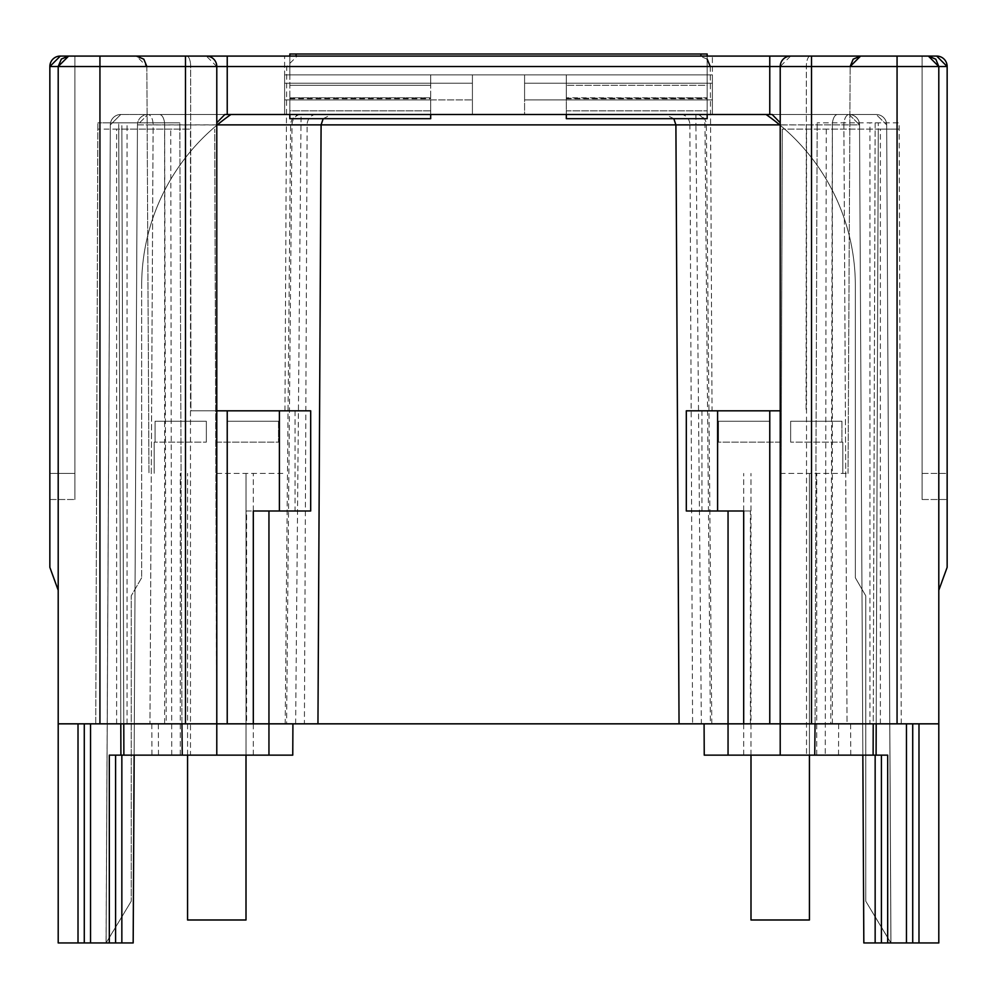 <?xml version="1.0" encoding="UTF-8"?>
<svg xmlns="http://www.w3.org/2000/svg" width="997" height="997" viewBox="0 0 997 997"><rect width="100%" height="100%" fill="white"/><g stroke="black" fill="none" stroke-linecap="round" stroke-linejoin="round"><path stroke-width="0.75" stroke-dasharray="4.99 3.74" d="M707.172 59.11L699.832 56.081L769.771 56.081L60.306 56.081L74.887 56.081L74.887 499.509L74.887 56.081L74.887 499.509L74.887 56.081L74.887 499.509L74.887 56.081L74.887 499.509L74.887 56.081L74.887 499.509L74.887 56.081L74.887 499.509L74.887 56.081L74.887 499.509L74.887 56.081L74.887 499.509L74.887 56.081L74.887 499.509L74.887 56.081L74.887 499.509L74.887 56.081L74.887 499.509L74.887 56.081L74.887 499.509L74.887 56.081L74.887 499.509L74.887 56.081L74.887 499.509L74.887 56.081L74.887 499.509L74.887 56.081L60.281 56.081A10.431 10.431 0 0 0 49.85 66.512A10.431 10.431 0 0 1 60.281 56.081A10.431 10.431 0 0 0 49.85 66.512L49.85 567.33L58.2 590.261L58.2 723.834L84.284 723.834L58.2 723.834L58.2 942.95L84.284 942.95L84.284 723.834L90.54 723.834L84.284 723.834L84.284 942.95L84.284 723.834M58.2 590.261L58.2 66.512L49.85 66.512A10.431 10.431 0 0 1 60.281 56.081A10.431 10.431 0 0 0 49.85 66.512A10.431 10.431 0 0 1 60.281 56.081A10.431 10.431 0 0 0 49.85 66.512A10.431 10.431 0 0 1 60.281 56.081A10.431 10.431 0 0 0 49.85 66.512A10.431 10.431 0 0 1 60.281 56.081A10.431 10.431 0 0 0 49.85 66.512A10.431 10.431 0 0 1 60.281 56.081A10.431 10.431 0 0 0 49.85 66.512A10.431 10.431 0 0 1 60.281 56.081A10.431 10.431 0 0 0 49.85 66.512A10.431 10.431 0 0 1 60.281 56.081A10.431 10.431 0 0 0 49.85 66.512A10.431 10.431 0 0 1 60.281 56.081A10.431 10.431 0 0 0 49.85 66.512A10.431 10.431 0 0 1 60.281 56.081A10.431 10.431 0 0 0 49.85 66.512A10.431 10.431 0 0 1 60.281 56.081A10.431 10.431 0 0 0 49.85 66.512A10.431 10.431 0 0 1 60.281 56.081A10.431 10.431 0 0 0 49.85 66.512A10.431 10.431 0 0 1 60.281 56.081A10.431 10.431 0 0 0 49.85 66.512L60.306 56.081L74.887 56.081M68.631 56.081L61.34 59.047L58.2 66.512L68.631 56.081M922.113 56.081L922.113 499.509L922.113 56.081L922.113 499.509L922.113 56.081L922.113 499.509L922.113 56.081L922.113 499.509L922.113 56.081L922.113 499.509L922.113 56.081L922.113 499.509L922.113 56.081L922.113 499.509L922.113 56.081L922.113 499.509L922.113 56.081L922.113 499.509L922.113 56.081L922.113 499.509L922.113 56.081L922.113 499.509L922.113 56.081L922.113 499.509L922.113 56.081L922.113 499.509L922.113 56.081L922.113 499.509L922.113 56.081L922.113 499.509L922.113 56.081L922.113 473.425L922.113 56.081L936.719 56.081A10.431 10.431 0 0 1 947.15 66.512A10.431 10.431 0 0 0 936.719 56.081A10.431 10.431 0 0 1 947.15 66.512A10.431 10.431 0 0 0 936.719 56.081A10.431 10.431 0 0 1 947.15 66.512A10.431 10.431 0 0 0 936.719 56.081A10.431 10.431 0 0 1 947.15 66.512A10.431 10.431 0 0 0 936.719 56.081A10.431 10.431 0 0 1 947.15 66.512A10.431 10.431 0 0 0 936.719 56.081A10.431 10.431 0 0 1 947.15 66.512A10.431 10.431 0 0 0 936.719 56.081A10.431 10.431 0 0 1 947.15 66.512A10.431 10.431 0 0 0 936.719 56.081A10.431 10.431 0 0 1 947.15 66.512A10.431 10.431 0 0 0 936.719 56.081A10.431 10.431 0 0 1 947.15 66.512A10.431 10.431 0 0 0 936.719 56.081A10.431 10.431 0 0 1 947.15 66.512A10.431 10.431 0 0 0 936.719 56.081A10.431 10.431 0 0 1 947.15 66.512A10.431 10.431 0 0 0 936.719 56.081A10.431 10.431 0 0 1 947.15 66.512A10.431 10.431 0 0 0 936.719 56.081A10.431 10.431 0 0 1 947.15 66.512A10.431 10.431 0 0 0 936.719 56.081A10.431 10.431 0 0 1 947.15 66.512A10.431 10.431 0 0 0 936.719 56.081A10.431 10.431 0 0 1 947.15 66.512L936.694 56.081L790.646 56.081A10.431 10.431 0 0 0 780.215 66.512L780.215 124.949L859.539 124.887L862.679 723.834L847.026 723.834L862.679 723.834L863.826 942.95L859.539 124.887L849.108 114.505L876.238 114.505L849.108 114.505A10.431 5.222 -90 0 0 843.886 124.887L779.741 124.887M216.785 188.782L216.785 66.512L206.354 56.081A10.431 10.431 90 0 1 216.785 66.512L190.651 66.463A10.431 3.901 -90 0 0 186.751 56.081L195.96 56.081M295.037 410.826L295.037 510.987L310.69 510.987L310.69 410.826L190.901 410.826L284.943 410.826L216.785 410.826L216.785 66.512A10.431 10.431 90 0 0 206.354 56.081L188.396 56.081M707.172 56.081L707.172 74.862L296.084 74.862L712.394 74.862L707.172 74.862L712.394 74.862L712.394 99.899L524.584 99.899L524.584 114.505L524.584 74.862L707.172 74.862L524.584 74.862L707.172 74.862L566.321 74.862L707.172 74.862L707.172 53.988L289.828 53.988L289.828 74.862L284.606 74.862L284.606 56.081L284.606 74.862L712.394 74.862L712.394 114.505L524.584 114.505L524.584 74.862L524.584 83.212L524.584 74.862L712.394 74.862L712.394 114.505L712.394 56.081L284.606 56.081L712.394 56.081L712.394 74.862L284.606 74.862L284.606 114.505L284.606 83.212L284.606 99.899L289.828 99.899L289.828 74.862L472.416 74.862L472.416 114.505L472.416 99.899L284.606 99.899L472.416 99.899L472.416 74.862L472.416 114.505L284.606 114.505L284.606 99.899L472.416 99.899L430.679 99.899L430.679 85.293L289.828 85.293L430.679 85.293L430.679 74.862L289.828 74.862L472.416 74.862L472.416 114.505L284.606 114.505L472.416 114.505L284.606 114.505L284.606 74.862L284.606 83.212L284.606 74.862L472.416 74.862L289.828 74.862L430.679 74.862L430.679 97.818L289.828 97.818L289.828 74.862L284.606 74.862L296.084 74.862L289.828 74.862L289.828 118.68L289.828 99.899L430.679 99.899L430.679 110.854L289.828 110.854L289.828 97.818L430.679 97.818L430.679 110.854L289.828 110.854L289.828 114.505M216.785 56.081L297.168 56.081L216.785 56.081M699.832 56.081L780.215 56.081M707.172 114.505L707.172 110.854L566.321 110.854L566.321 99.899L524.584 99.899L524.584 83.212L524.584 114.505L712.394 114.505L524.584 114.505L712.394 114.505L712.394 99.899L707.172 99.899L707.172 74.862L707.172 118.68L707.172 99.899L712.394 99.899L524.584 99.899L566.321 99.899L566.321 98.267L707.172 98.267M216.785 125.286A208.672 208.672 0 0 0 141.661 285.628A208.672 208.672 0 0 1 230.905 114.505L120.762 114.505A10.431 10.431 0 0 0 110.331 124.887L120.762 114.505A10.431 10.431 0 0 0 110.331 124.887L106.056 942.95L133.174 942.95L137.461 124.887L147.892 114.505L224.824 114.505M230.905 114.505L120.762 114.505L230.905 114.505A208.672 208.672 0 0 0 141.661 285.628L141.661 577.762L141.661 285.628A208.672 208.672 0 0 1 230.905 114.505A208.672 208.672 0 0 0 141.661 285.628L141.661 577.762L141.661 285.628A208.672 208.672 0 0 1 230.905 114.505L120.762 114.505A10.431 10.431 0 0 0 110.331 124.887L106.106 943.012L131.23 901.213L106.056 942.95L133.174 942.95L137.461 124.887L134.321 723.834L137.461 124.887L164.617 124.949L164.617 723.834L134.321 723.834L292.919 723.834L134.321 723.834L134.159 755.14L134.321 723.834L268.953 723.834L268.953 755.14L134.159 755.14L133.174 942.95L115.577 942.95L115.577 755.14L121.846 755.14L109.321 755.14L115.577 755.14L115.577 942.95L109.321 942.95L109.321 755.14L190.477 755.14L190.477 129.112L118.718 129.112L120.911 755.14L120.799 723.834L90.54 723.834L216.785 723.834L95.762 723.834L120.799 723.834L118.705 122.855L179.834 122.855L97.856 122.855L118.705 122.855L120.799 723.834L118.718 129.112L97.831 129.112L190.477 129.112M772.177 114.505L147.892 114.505A10.431 10.431 0 0 0 137.461 124.887A10.431 10.431 0 0 1 147.892 114.505A10.431 5.222 -90 0 1 153.114 124.887L137.461 124.887L147.892 114.505A10.431 5.222 90 0 1 153.114 124.949L149.974 723.834L153.114 124.887L164.642 124.887L166.2 723.834M766.095 114.505A208.672 208.672 0 0 1 855.339 285.628L855.339 577.762L855.339 285.628A208.672 208.672 0 0 0 766.095 114.505A208.672 208.672 0 0 1 855.339 285.628L855.339 577.762L855.339 285.628A208.672 208.672 0 0 0 766.095 114.505A208.672 208.672 0 0 1 855.339 285.628L855.339 577.762L865.77 595.832L865.77 901.213L890.894 943.012L886.669 124.887L890.944 942.95L886.669 124.887A10.431 10.431 0 0 0 876.238 114.505L886.669 124.887A10.431 10.431 0 0 0 876.238 114.505A10.431 10.431 0 0 1 886.669 124.887A10.431 10.431 0 0 0 876.238 114.505L766.095 114.505L876.238 114.505A10.431 10.431 0 0 1 886.669 124.887L876.238 114.505A10.431 10.431 0 0 1 886.669 124.887L890.944 942.95L863.826 942.95L881.423 942.95L881.423 755.14L875.154 755.14L887.679 755.14L881.423 755.14L881.423 942.95L881.423 755.14M284.606 83.212L472.416 83.212L284.606 83.212M524.584 83.212L712.394 83.212L524.584 83.212M289.828 56.081L289.828 118.68L430.679 118.68L430.679 114.505M566.321 98.728L707.172 98.728L707.172 99.899L566.321 99.899L566.321 74.862L707.172 74.862L707.172 118.68L566.321 118.68L566.321 99.899L707.172 99.899L707.172 110.854L566.321 110.854L566.321 114.505M707.172 98.728L707.172 85.293L566.321 85.293L707.172 85.293L707.172 74.862M289.828 74.862L430.679 74.862L430.679 118.68L289.828 118.68L430.679 118.68L430.679 74.862M289.828 98.267L430.679 98.267M289.828 98.728L430.679 98.728M566.321 98.267L707.172 97.818L566.321 97.818L566.321 74.862L566.321 118.68L566.321 74.862M707.172 118.68L566.321 118.68L707.172 118.68M295.635 723.834L301.069 114.505A10.431 9.035 90 0 0 292.034 124.887L321.096 124.887L290.638 124.849L292.034 124.887L286.6 723.834L317.956 723.834L285.167 723.834M680.839 114.505A10.431 9.035 90 0 1 689.874 124.887L706.362 124.849A10.431 10.431 0 0 0 695.931 114.505A10.431 9.035 90 0 1 704.966 124.887L710.4 723.834L679.044 723.834L711.833 723.834M695.931 114.505L695.931 124.887L675.904 124.887L689.874 124.887L692.591 723.834M750.405 723.834L750.405 510.987L728.047 510.987L728.047 723.834L862.679 723.834L859.539 124.887L843.886 124.887L847.026 723.834L728.047 723.834L728.047 755.14L862.841 755.14L862.679 723.834L704.081 723.834L847.026 723.834L843.886 124.949A10.431 5.222 90 0 1 849.108 114.505A10.431 10.431 0 0 1 859.539 124.887L849.108 114.505A10.431 10.431 0 0 1 859.539 124.887L863.826 942.95L890.944 942.95L865.77 901.213L890.894 943.012L865.77 901.213L890.894 943.012L865.77 901.213L865.77 595.832L865.77 901.213L865.77 595.832L865.77 901.213L865.77 595.832L855.339 577.762L865.77 595.832L855.339 577.762L865.77 595.832L855.339 577.762L855.339 285.628A208.672 208.672 0 0 0 780.215 125.286M886.669 124.887L890.894 943.012L886.669 124.887M780.215 122.781L780.215 410.826L686.31 410.826L686.31 510.987L701.963 510.987L701.963 410.826M750.405 510.987L701.963 510.987M780.215 289.716L780.215 302.864M780.215 188.782L780.215 175.883M938.8 590.261L938.8 66.512L935.834 59.222L928.369 56.081L938.8 66.512L947.15 66.512L947.15 567.33L938.8 590.261L938.8 723.834L58.2 723.834M922.113 473.425L922.113 499.509L922.113 473.425L947.15 473.425L947.15 499.509L947.15 473.425L922.113 473.425M49.85 66.512L49.85 499.509L49.85 473.425L49.85 499.509L49.85 473.425L49.85 499.509L49.85 473.425L49.85 499.509L49.85 473.425L49.85 499.509L49.85 473.425L49.85 499.509L49.85 473.425L49.85 499.509L49.85 473.425L49.85 499.509L49.85 473.425L49.85 499.509L49.85 473.425L49.85 499.509L49.85 473.425L49.85 499.509L49.85 473.425L49.85 499.509L49.85 473.425L49.85 499.509L49.85 473.425L49.85 499.509L49.85 473.425L49.85 499.509L49.85 473.425L49.85 499.509L49.85 473.425L74.887 473.425L74.887 499.509L74.887 473.425L49.85 473.425L74.887 473.425L49.85 473.425L74.887 473.425L49.85 473.425L74.887 473.425L49.85 473.425L74.887 473.425L49.85 473.425L74.887 473.425L49.85 473.425L74.887 473.425L49.85 473.425L74.887 473.425L49.85 473.425L74.887 473.425L49.85 473.425L74.887 473.425L49.85 473.425L74.887 473.425L49.85 473.425L74.887 473.425L49.85 473.425L74.887 473.425L49.85 473.425L74.887 473.425L49.85 473.425L74.887 473.425L49.85 473.425L74.887 473.425L49.85 473.425L49.85 66.512A10.431 10.431 0 0 1 60.281 56.081A10.431 10.431 0 0 0 49.85 66.512L49.85 473.425L49.85 66.512M790.646 56.081A10.431 10.431 -90 0 0 780.215 66.512L710.263 66.463L780.215 66.463L790.646 56.081A10.431 10.431 0 0 0 780.215 66.512A10.431 10.431 0 0 1 790.646 56.081A10.431 10.431 -90 0 0 780.215 66.512M780.215 410.826L712.057 410.826L780.215 410.826M186.751 56.081A10.431 3.901 90 0 1 190.651 66.463L146.846 66.463L190.651 66.463L190.901 410.826L216.785 410.826L216.785 302.864M216.785 175.883L216.785 66.512L146.846 66.463L286.737 66.463L190.651 66.463L190.901 410.826L216.785 410.826L216.785 289.716M780.215 473.425L848.036 473.425L780.215 473.425M216.785 473.425L284.606 473.425L216.785 473.425M295.037 510.987L246.595 510.987L246.595 723.834L164.617 723.834M217.259 124.887L164.642 124.887A10.431 5.222 -90 0 0 159.42 114.505A10.431 5.222 90 0 1 164.617 124.949L216.785 124.949L216.785 122.781M141.661 577.762L131.23 595.832L131.23 901.213L131.23 595.832L131.23 901.213L131.23 595.832L131.23 901.213L131.23 595.832L141.661 577.762M110.331 124.887A10.431 10.431 0 0 1 120.762 114.505L110.331 124.887L106.106 943.012L110.331 124.887A10.431 10.431 0 0 1 120.762 114.505A10.431 10.431 0 0 0 110.331 124.887L106.106 943.012L110.331 124.887M246.595 723.834L268.953 723.834L268.953 510.987L246.595 510.987M869.945 723.834L780.215 723.834L901.238 723.834L876.201 723.834L878.282 129.112L782.284 129.112L899.169 129.112L878.282 129.112L876.089 755.14L878.295 122.855L876.201 723.834L901.238 723.834L899.144 122.855L817.166 122.855L899.144 122.855L901.238 723.834L869.945 723.834L869.945 122.855M134.159 755.14L268.953 755.14M216.785 723.834L214.716 129.112L216.785 755.14L180.27 755.14L253.313 755.14L216.785 755.14L216.785 723.834L216.785 755.14L253.313 755.14L180.27 755.14L292.757 755.14M253.313 510.987L268.953 510.987M728.047 510.987L743.687 510.987M704.243 755.14L780.215 755.14L782.284 129.112L780.215 755.14L887.679 755.14L887.679 942.95L906.46 942.95L906.46 723.834M216.785 755.14L190.477 755.14M862.841 755.14L728.047 755.14M780.215 755.14L743.687 755.14L816.73 755.14L743.687 755.14L780.215 755.14L780.215 723.834M750.99 755.14L750.99 473.425L750.99 919.994L809.427 919.994L780.215 919.994L809.427 919.994L809.427 473.425L809.427 755.14M84.284 942.95L109.321 942.95M938.8 723.834L938.8 942.95L906.46 942.95M887.679 942.95L881.423 942.95M95.762 723.834L97.856 122.855L95.762 723.834M181.94 723.834L179.834 122.855L181.94 723.834M115.577 942.95L115.577 755.14M90.54 942.95L90.54 723.834M912.716 942.95L912.716 723.834M850.765 755.14L850.628 723.834M815.06 723.834L817.166 122.855L815.06 723.834M187.573 755.14L187.573 473.425L187.573 919.994L246.01 919.994L216.785 919.994L246.01 919.994L246.01 473.425L246.01 755.14M780.215 442.132L717.603 442.132L780.215 442.132M769.771 421.257L769.771 442.132L717.603 442.132L769.771 442.132L769.771 421.257L718.488 421.257L718.488 442.132L718.488 421.257L769.771 421.257L769.771 442.132L769.771 421.257L769.771 442.132L769.771 421.257L718.488 421.257L769.771 421.257L769.771 442.132L769.771 421.257L718.488 421.257L718.488 442.132L718.488 421.257L769.771 421.257M790.646 421.257L790.646 442.132L842.814 442.132L790.646 442.132L790.646 421.257L841.942 421.257L790.646 421.257L790.646 442.132L790.646 421.257L790.646 442.132L790.646 421.257L841.942 421.257L841.942 442.132L841.942 421.257L790.646 421.257L790.646 442.132L790.646 421.257L841.942 421.257L790.646 421.257L841.942 421.257L841.942 442.132L841.942 421.257L790.646 421.257M216.785 442.132L279.397 442.132L216.785 442.132M206.354 421.257L206.354 442.132L154.186 442.132L206.354 442.132L206.354 421.257L155.058 421.257L155.058 442.132L155.058 421.257L206.354 421.257L206.354 442.132L206.354 421.257L206.354 442.132L206.354 421.257L155.058 421.257L206.354 421.257L206.354 442.132L206.354 421.257L155.058 421.257L155.058 442.132L155.058 421.257L206.354 421.257M227.229 421.257L227.229 442.132L279.397 442.132L227.229 442.132L227.229 421.257L278.512 421.257L227.229 421.257L227.229 442.132L227.229 421.257L227.229 442.132L227.229 421.257L278.512 421.257L278.512 442.132L278.512 421.257L227.229 421.257L227.229 442.132L227.229 421.257L278.512 421.257L227.229 421.257L278.512 421.257L278.512 442.132L278.512 421.257L227.229 421.257M296.084 53.988L296.084 56.081M700.916 53.988L700.916 56.081M316.161 114.505A10.431 9.035 90 0 0 307.126 124.887L304.409 723.834M711.796 723.834L706.362 124.849L695.931 124.887L701.365 723.834M832.383 723.834L832.383 124.949A10.431 5.222 90 0 1 837.592 114.505A10.431 5.222 -90 0 0 832.358 124.887L830.8 723.834M938.8 66.512L58.2 66.512M897.063 56.081L897.063 723.834M99.937 56.081L99.937 723.834M810.249 56.081A10.431 3.901 90 0 0 806.349 66.463L806.099 410.826L806.349 66.463A10.431 3.901 -90 0 1 810.249 56.081M151.806 723.834L151.943 755.14M127.055 723.834L127.055 122.855M123.778 723.834L121.833 122.855M121.846 755.14L121.846 942.95M78.015 942.95L78.015 723.834M121.858 129.112L123.877 755.14M171.733 755.14L170.749 129.112M158.486 755.14L158.361 723.834M116.624 723.834L116.624 129.112M873.123 755.14L875.142 129.112M826.251 129.112L825.267 755.14M806.523 129.112L806.523 755.14M880.376 723.834L880.376 129.112M918.985 723.834L918.985 942.95M875.154 942.95L875.154 755.14M875.167 122.855L873.222 723.834M838.639 723.834L838.514 755.14M323.178 118.68L331.527 114.505M301.069 114.505A10.431 10.431 0 0 0 290.638 124.849L285.204 723.834M673.822 118.68L665.473 114.505M710.263 66.463L712.057 410.826M848.036 473.425L850.154 66.463L848.036 473.425M284.943 410.826L286.737 66.463L297.168 56.081M146.846 66.463L148.964 473.425L146.846 66.463L136.402 56.081M816.73 755.14L816.73 473.425L816.73 755.14M743.687 755.14L743.687 473.425L743.687 755.14M49.85 499.509L74.887 499.509L49.85 499.509M922.113 499.509L947.15 499.509L922.113 499.509M253.313 755.14L253.313 473.425L253.313 755.14M180.27 755.14L180.27 473.425L180.27 755.14M717.603 442.132L717.603 473.425L717.603 442.132M842.814 442.132L842.814 473.425L842.814 442.132M154.186 442.132L154.186 473.425L154.186 442.132M279.397 442.132L279.397 473.425L279.397 442.132"/><path stroke-width="1.5" d="M74.887 56.081L60.281 56.081A10.431 10.431 0 0 0 49.85 66.512L60.294 56.081L936.706 56.081L947.15 66.512L947.15 567.33L938.8 590.261L938.8 942.95L912.716 942.95L912.716 723.834M790.646 56.081A10.431 10.431 0 0 0 780.215 66.512A10.431 10.431 0 0 1 790.646 56.081L769.771 56.081L769.771 66.512L780.215 66.512L780.215 723.834L780.215 410.826L686.31 410.826L686.31 510.987L743.687 510.987L743.687 723.834L769.771 723.834L769.771 410.826M938.8 590.261L938.8 66.512L947.15 66.512A10.431 10.431 0 0 0 936.719 56.081L922.113 56.081M928.369 56.081L938.8 66.512L935.834 59.222L928.369 56.081M195.96 56.081L206.354 56.081A10.431 10.431 0 0 1 216.785 66.512L769.771 66.512L769.771 114.505L224.824 114.505L216.785 122.781M188.396 56.081L186.751 56.081M780.215 56.081L769.771 56.081M780.215 122.781L772.177 114.505L769.771 114.505M707.172 56.081L707.172 53.988L289.828 53.988L289.828 56.081M430.679 114.505L430.679 118.68L289.828 118.68L289.828 114.505M566.321 114.505L566.321 118.68L707.172 118.68L707.172 114.505M227.229 723.834L227.229 410.826L216.785 410.826L216.785 723.834L728.047 723.834L728.047 755.14L704.243 755.14L704.081 723.834M780.215 125.286A208.672 208.672 0 0 0 766.095 114.505M780.215 302.864L780.215 188.782M780.215 175.883L780.215 289.716M780.215 66.512L811.508 66.512L811.508 723.834L938.8 723.834M58.2 590.261L58.2 66.512L68.631 56.081L61.34 59.047L58.2 66.512L49.85 66.512L49.85 567.33L58.2 590.261L58.2 723.834L99.937 723.834L99.937 66.512L216.785 66.512A10.431 10.431 0 0 0 206.354 56.081A10.431 10.431 0 0 1 216.785 66.512L216.785 723.834L99.937 723.834M279.397 510.987L310.69 510.987L310.69 410.826L279.397 410.826L279.397 510.987L253.313 510.987L253.313 723.834M227.229 410.826L279.397 410.826M216.785 302.864L216.785 188.782M216.785 175.883L216.785 289.716M134.159 755.14L133.174 942.95L115.577 942.95L115.577 755.14M216.785 125.286A208.672 208.672 0 0 1 230.905 114.505M811.508 723.834L769.771 723.834M743.687 723.834L728.047 723.834L728.047 510.987M268.953 510.987L268.953 755.14L120.911 755.14L120.799 723.834L120.911 755.14L109.321 755.14L109.321 942.95L90.54 942.95L90.54 723.834M780.215 723.834L780.215 755.14L728.047 755.14M292.919 723.834L292.757 755.14L268.953 755.14M780.215 755.14L887.679 755.14L887.679 942.95L881.423 942.95L881.423 755.14M809.427 755.14L809.427 919.994L750.99 919.994L750.99 755.14M78.015 723.834L78.015 942.95L58.2 942.95L58.2 723.834M78.015 942.95L90.54 942.95M109.321 942.95L115.577 942.95M875.154 755.14L875.154 942.95L863.826 942.95L862.841 755.14M875.154 942.95L881.423 942.95M912.716 942.95L887.679 942.95M84.284 942.95L84.284 723.834M181.94 723.834L182.252 755.14M216.785 723.834L216.785 755.14M876.089 755.14L876.201 723.834L876.089 755.14M906.46 942.95L906.46 723.834M814.748 755.14L815.06 723.834M246.01 755.14L246.01 919.994L187.573 919.994L187.573 755.14M700.916 53.988L700.916 56.081M296.084 53.988L296.084 56.081M779.741 124.887L217.259 124.887M811.508 56.081L811.508 66.512L938.8 66.512M897.063 56.081L897.063 723.834M58.2 66.512L99.937 66.512L99.937 56.081M185.492 56.081L185.492 723.834M206.354 56.081L206.354 56.081A10.431 10.431 0 0 1 216.785 66.512M227.229 56.081L227.229 114.505M717.603 410.826L717.603 510.987M121.846 942.95L121.846 755.14M123.877 755.14L123.778 723.834M918.985 942.95L918.985 723.834M873.222 723.834L873.123 755.14M317.956 723.834L321.096 124.887L323.178 118.68M679.044 723.834L675.904 124.887L673.822 118.68M146.846 66.463L143.817 59.172L136.402 56.081M850.154 66.463L853.183 59.172L860.598 56.081L850.154 66.463M710.263 66.463L707.172 59.11"/></g></svg>

